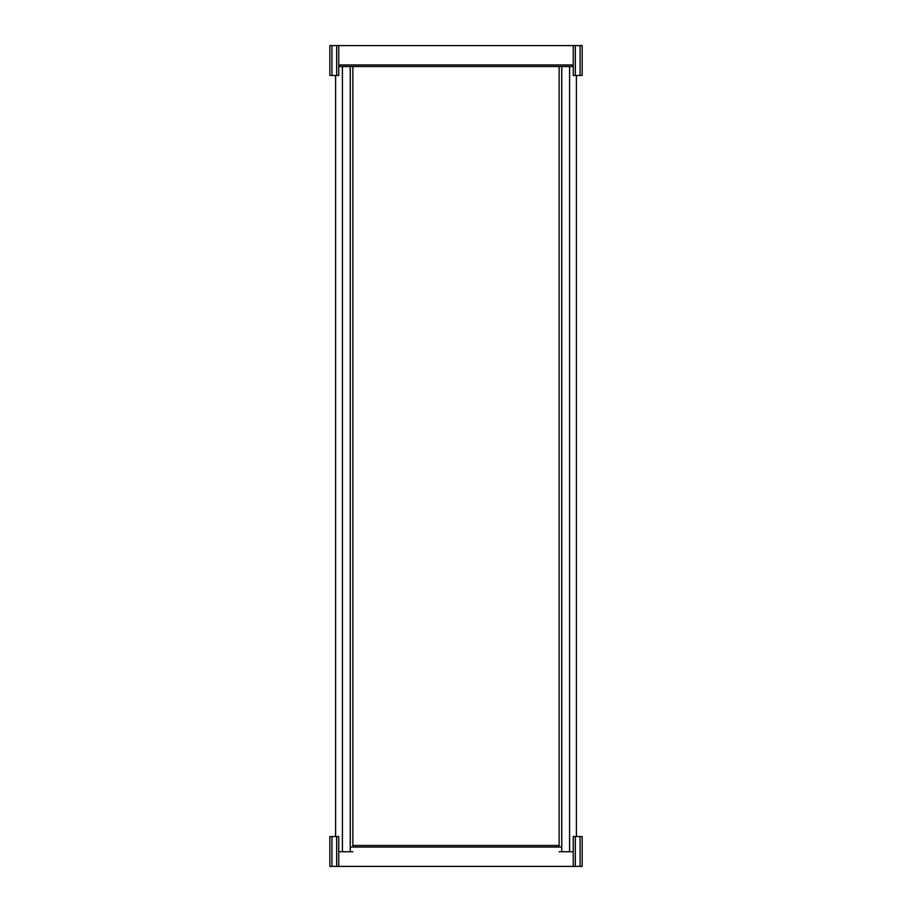 <?xml version="1.0" encoding="UTF-8"?>
<svg xmlns="http://www.w3.org/2000/svg" width="912" height="912" viewBox="0 0 912 912"><rect width="100%" height="100%" fill="white"/><g stroke="black" fill="none" stroke-linecap="round" stroke-linejoin="round"><path stroke-width="1.37" d="M573.26 66.542L559.124 66.542L559.124 847.031M573.26 851.74L559.124 851.74M576.395 75.434L576.395 836.566M335.605 75.434L335.605 836.566M352.876 851.74L338.74 851.74M559.124 66.542L338.74 66.542M352.876 66.542L352.876 847.031M352.876 845.458L559.124 845.458M338.74 866.4L336.653 866.4L336.653 836.566L338.74 836.566L338.74 866.4L573.26 866.4L573.26 836.566L582.152 836.566L582.152 866.4L580.066 866.4L580.066 836.566M331.934 866.4L329.848 866.4L329.848 836.566L331.934 836.566L331.934 866.4L336.653 866.4M575.347 836.566L575.347 866.4L580.066 866.4M575.347 866.4L573.26 866.4M336.653 836.566L331.934 836.566M580.066 75.434L580.066 45.6L582.152 45.6L582.152 75.434L573.26 75.434L573.26 45.6L338.74 45.6L338.74 75.434L336.653 75.434L336.653 45.6L331.934 45.6L331.934 75.434L336.653 75.434M331.934 75.434L329.848 75.434L329.848 45.6L331.934 45.6M336.653 45.6L338.74 45.6M573.26 45.6L575.347 45.6L575.347 75.434M580.066 45.6L575.347 45.6M561.746 66.542L561.746 851.74M569.59 66.542L569.59 851.74M342.41 66.542L342.41 851.74M350.254 66.542L350.254 851.74M561.746 847.031L350.254 847.031M338.74 64.969L573.26 64.969"/></g></svg>
